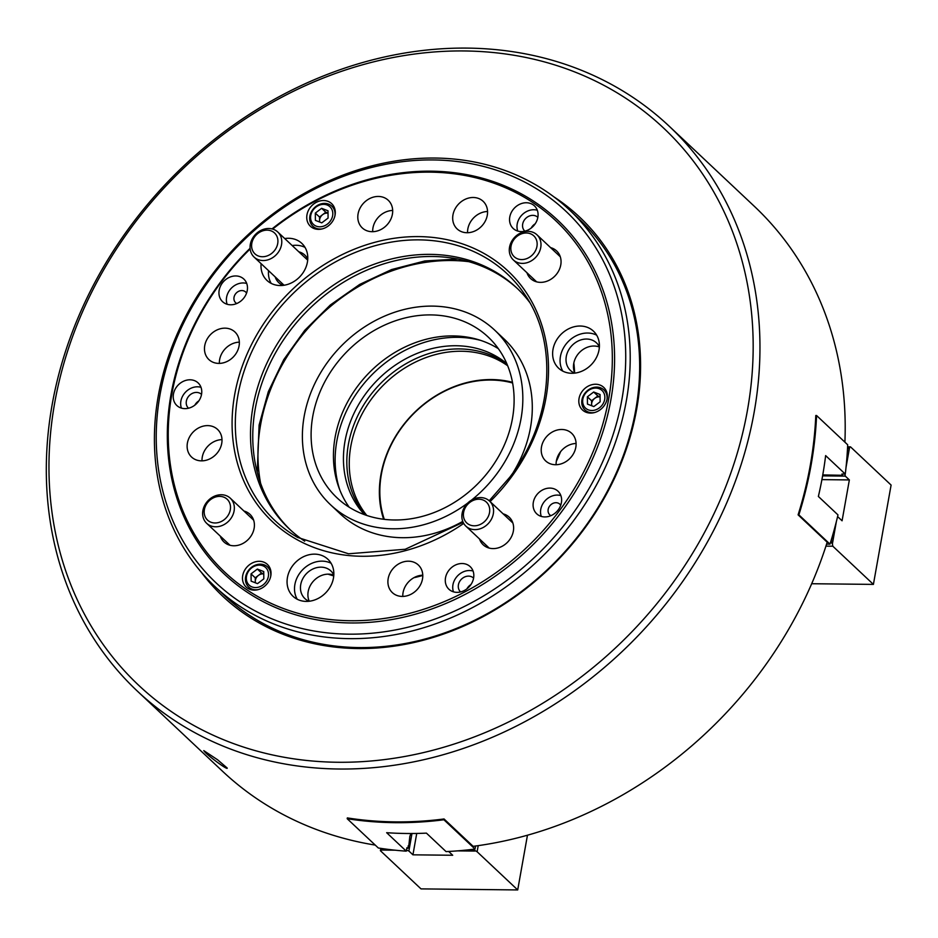 <?xml version="1.0" encoding="UTF-8"?>
<svg xmlns="http://www.w3.org/2000/svg" width="938" height="938" viewBox="0 0 938 938"><rect width="100%" height="100%" fill="white"/><g stroke="black" fill="none" stroke-linecap="round" stroke-linejoin="round"><path stroke-width="1.41" d="M754.129 412.38A387.933 326.811 133.3 0 1 499.919 733.95A387.933 326.811 133.3 0 1 137.311 691.072A387.933 326.811 133.3 0 1 64.347 355.056A387.933 326.811 133.3 0 1 668.97 125.997A387.933 326.811 133.3 0 1 754.129 412.38M137.311 691.072L222.564 771.282A387.933 326.811 -46.7 0 0 375.223 845.091M816.564 415.511L847.694 444.788A387.933 326.811 -46.7 0 1 845.267 474.065L825.639 455.598A387.933 326.811 133.3 0 1 818.37 496.46L837.986 514.915A387.933 326.811 -46.7 0 1 829.989 544.134L798.871 514.845A387.933 326.811 133.3 0 0 816.564 415.511L815.79 415.499A387.933 326.811 133.3 0 1 798.097 514.845L827.187 542.211A387.933 326.811 -46.7 0 1 473.139 846.334L444.049 818.968A387.933 326.811 133.3 0 1 347.33 817.913L347.189 818.71L378.319 847.987A387.933 326.811 -46.7 0 0 406.271 851.165L406.881 847.729L408.405 848.081L408.124 845.924L408.827 845.677L409.836 836.309L410.996 833.519M844.904 442.173A387.933 326.811 -46.7 0 0 754.211 206.196L668.97 125.997M217.604 759.78L227.195 768.034C228.098 770.567 210.323 757.541 205.293 752.452L203.769 750.623L217.604 759.78M554.018 196.921A260.342 219.328 133.3 0 1 636.668 409.203A260.342 219.328 133.3 0 1 448.845 632.118A260.342 219.328 133.3 0 1 201.119 572.016M747.422 410.41A382.763 322.449 -46.7 0 0 282.83 96.684A382.763 322.449 -46.7 0 0 173.084 712.774A382.763 322.449 -46.7 0 0 747.422 410.41M215.095 586.707L224.569 595.618A258.618 217.874 -46.7 0 0 466.303 624.204A258.618 217.874 -46.7 0 0 635.776 409.824A258.618 217.874 -46.7 0 0 579.004 218.906L569.53 209.995A258.618 217.874 133.3 0 1 573.552 520.731A258.618 217.874 133.3 0 1 215.095 586.707A258.618 217.874 133.3 0 1 211.073 275.96A258.618 217.874 133.3 0 1 569.53 209.995M365.398 514.997A103.883 87.515 133.3 0 1 378.647 385.483A103.883 87.515 133.3 0 1 507.106 364.378M364.601 514.716A103.883 87.515 133.3 0 1 375.259 382.305A103.883 87.515 133.3 0 1 506.778 363.604M339.814 489.976A112.935 95.137 133.3 0 1 369.713 377.076A112.935 95.137 133.3 0 1 480.573 340.365M349.194 507.212A110.344 92.956 133.3 0 1 367.239 374.754A110.344 92.956 133.3 0 1 498.359 348.678M512.453 418.536A110.344 92.956 133.3 0 1 440.145 510.014A110.344 92.956 133.3 0 1 337 497.808A110.344 92.956 133.3 0 1 344.903 353.743A110.344 92.956 133.3 0 1 488.229 337.082A110.344 92.956 133.3 0 1 512.453 418.536M467.699 503.073A119.83 100.952 133.3 0 1 330.504 504.726A119.83 100.952 133.3 0 1 339.087 348.279A119.83 100.952 133.3 0 1 494.725 330.176A119.83 100.952 133.3 0 1 521.036 418.629A119.83 100.952 133.3 0 1 471.486 500.142M494.725 330.176L504.198 339.087A119.83 100.952 133.3 0 1 530.498 427.54A119.83 100.952 133.3 0 1 513.309 472.318M462.751 521.399A119.83 100.952 133.3 0 1 339.978 513.637L330.504 504.726M366.805 515.478A103.45 87.152 133.3 0 1 380.934 387.652A103.45 87.152 133.3 0 1 507.669 365.761M406.775 848.362L407.561 848.374M444.049 818.968L443.909 819.765A387.933 326.811 133.3 0 1 347.189 818.71M443.909 819.765L475.027 849.042L475.566 846.017M406.271 851.165L386.655 832.698A387.933 326.811 133.3 0 0 426.427 833.132L446.054 851.598A387.933 326.811 -46.7 0 0 475.027 849.042M383.619 519.265A103.45 87.152 133.3 0 1 380.922 474.663A103.45 87.152 133.3 0 1 512.476 382.305M512.605 382.974A102.582 86.425 -46.7 0 0 381.367 474.358A102.582 86.425 -46.7 0 0 384.299 519.347M472.846 849.324L477.114 851.751L517.706 889.939L420.998 888.884L380.394 850.696L382.27 848.585M380.816 848.374L380.394 850.696M406.435 850.145L408.874 851L412.931 854.823L452.702 855.257L448.669 851.458M411.981 833.507L408.874 851M416.73 833.46L412.931 854.823M472.822 849.476L471.697 849.465M478.204 845.654L477.114 851.751M527.461 835.219L517.706 889.939M474.769 851.059L457.474 850.872M395.156 850.191L381.332 850.039M209.479 499.321A17.236 14.527 133.3 0 1 230.314 498.207A17.236 14.527 133.3 0 1 229.071 520.719A17.236 14.527 133.3 0 1 206.677 523.322A17.236 14.527 133.3 0 1 209.479 499.321M209.866 500.177A14.316 12.053 -46.7 0 0 211.707 522.489A14.316 12.053 -46.7 0 0 230.467 506.379A14.316 12.053 -46.7 0 0 209.866 500.177M222.341 283.03A15.512 13.073 -46.7 0 0 222.576 301.673A15.512 13.073 -46.7 0 0 242.731 299.328A15.512 13.073 -46.7 0 0 243.845 279.067A15.512 13.073 -46.7 0 0 222.341 283.03M536.489 495.17A15.512 13.073 -46.7 0 0 536.724 513.813A15.512 13.073 -46.7 0 0 556.879 511.468A15.512 13.073 -46.7 0 0 557.993 491.207A15.512 13.073 -46.7 0 0 536.489 495.17M310.15 207.603A15.512 13.073 -46.7 0 0 310.384 226.246A15.512 13.073 -46.7 0 0 330.539 223.901A15.512 13.073 -46.7 0 0 331.653 203.64A15.512 13.073 -46.7 0 0 310.15 207.603M512.945 209.819A15.512 13.073 -46.7 0 0 513.18 228.462A15.512 13.073 -46.7 0 0 533.335 226.117A15.512 13.073 -46.7 0 0 534.449 205.868A15.512 13.073 -46.7 0 0 512.945 209.819M448.681 570.597A15.512 13.073 -46.7 0 0 448.915 589.24A15.512 13.073 -46.7 0 0 469.07 586.895A15.512 13.073 -46.7 0 0 470.184 566.634A15.512 13.073 -46.7 0 0 448.681 570.597M245.885 568.369A15.512 13.073 -46.7 0 0 246.119 587.024A15.512 13.073 -46.7 0 0 266.275 584.679A15.512 13.073 -46.7 0 0 267.389 564.418A15.512 13.073 -46.7 0 0 245.885 568.369M558.192 337.621A25.432 21.422 -46.7 0 0 558.591 368.177A25.432 21.422 -46.7 0 0 591.62 364.331A25.432 21.422 -46.7 0 0 593.437 331.126A25.432 21.422 -46.7 0 0 558.192 337.621M292.633 565.731A25.432 21.422 -46.7 0 0 293.031 596.298A25.432 21.422 -46.7 0 0 326.061 592.453A25.432 21.422 -46.7 0 0 327.878 559.247A25.432 21.422 -46.7 0 0 292.633 565.731M261.104 263.66A25.432 21.422 -46.7 0 0 266.967 280.427A25.432 21.422 -46.7 0 0 299.996 276.581A25.432 21.422 -46.7 0 0 301.813 243.376A25.432 21.422 -46.7 0 0 284.73 238.557M392.049 569.835A18.971 15.981 -46.7 0 0 392.342 592.617A18.971 15.981 -46.7 0 0 416.976 589.756A18.971 15.981 -46.7 0 0 418.325 564.993A18.971 15.981 -46.7 0 0 392.049 569.835M526.945 272.735A18.971 15.981 -46.7 0 0 530.615 278.551A18.971 15.981 -46.7 0 0 555.249 275.69A18.971 15.981 -46.7 0 0 556.609 250.927A18.971 15.981 -46.7 0 0 550.571 247.62M361.951 205.094A18.971 15.981 -46.7 0 0 362.244 227.887A18.971 15.981 -46.7 0 0 386.878 225.026A18.971 15.981 -46.7 0 0 388.238 200.263A18.971 15.981 -46.7 0 0 361.951 205.094M545.365 438.128A18.971 15.981 -46.7 0 0 545.658 460.921A18.971 15.981 -46.7 0 0 570.292 458.049A18.971 15.981 -46.7 0 0 571.652 433.286A18.971 15.981 -46.7 0 0 545.365 438.128M220.301 536.137A18.971 15.981 -46.7 0 0 223.971 541.965A18.971 15.981 -46.7 0 0 248.605 539.092A18.971 15.981 -46.7 0 0 249.965 514.329A18.971 15.981 -46.7 0 0 243.927 511.022M208.623 336.801A18.971 15.981 -46.7 0 0 208.916 359.594A18.971 15.981 -46.7 0 0 233.55 356.721A18.971 15.981 -46.7 0 0 234.91 331.97A18.971 15.981 -46.7 0 0 208.623 336.801M456.829 206.137A18.971 15.981 -46.7 0 0 457.123 228.919A18.971 15.981 -46.7 0 0 481.757 226.058A18.971 15.981 -46.7 0 0 483.117 201.295A18.971 15.981 -46.7 0 0 456.829 206.137M479.517 538.975A18.971 15.981 -46.7 0 0 483.187 544.79A18.971 15.981 -46.7 0 0 507.821 541.93A18.971 15.981 -46.7 0 0 509.182 517.166A18.971 15.981 -46.7 0 0 503.155 513.86M191.27 434.259A18.971 15.981 -46.7 0 0 191.563 457.041A18.971 15.981 -46.7 0 0 216.197 454.18A18.971 15.981 -46.7 0 0 217.557 429.416A18.971 15.981 -46.7 0 0 191.27 434.259M250.153 248.957A241.383 203.347 -46.7 0 0 221.133 282.209A241.383 203.347 -46.7 0 0 246.483 589.51A241.383 203.347 -46.7 0 0 559.447 510.671A241.383 203.347 -46.7 0 0 558.321 223.174A241.383 203.347 -46.7 0 0 272.665 229.071M582.205 391.322A15.512 13.073 -46.7 0 0 582.451 409.965A15.512 13.073 -46.7 0 0 602.606 407.62A15.512 13.073 -46.7 0 0 603.709 387.359A15.512 13.073 -46.7 0 0 582.205 391.322M176.614 386.878A15.512 13.073 -46.7 0 0 176.86 405.521A15.512 13.073 -46.7 0 0 197.015 403.176A15.512 13.073 -46.7 0 0 198.129 382.915A15.512 13.073 -46.7 0 0 176.614 386.878M529.56 302.212A165.686 139.586 -46.7 0 0 516.463 287.661A165.686 139.586 -46.7 0 0 286.805 329.918A165.686 139.586 -46.7 0 0 289.385 529.009A165.686 139.586 -46.7 0 0 304.709 541.191M272.02 228.895A243.106 204.801 133.3 0 1 560.021 222.388A243.106 204.801 133.3 0 1 561.323 512.125A243.106 204.801 133.3 0 1 231.041 580.083A243.106 204.801 133.3 0 1 250.094 248.277M569.788 517.835A255.171 214.966 -46.7 0 0 433.204 159.941A255.171 214.966 -46.7 0 0 169.895 513.461A255.171 214.966 -46.7 0 0 569.788 517.835M198.844 400.889A9.486 7.985 -46.7 0 0 195.725 403.739A9.486 7.985 -46.7 0 0 194.834 405.146M535.176 223.83A9.486 7.985 -46.7 0 0 532.057 226.679A9.486 7.985 -46.7 0 0 531.166 228.098M470.911 584.597A9.486 7.985 -46.7 0 0 467.792 587.458A9.486 7.985 -46.7 0 0 466.901 588.865M599.37 347.013A18.971 15.981 -46.7 0 0 577.609 354.681A18.971 15.981 -46.7 0 0 574.806 373.125M333.811 575.135A18.971 15.981 -46.7 0 0 312.049 582.803A18.971 15.981 -46.7 0 0 309.247 601.235M282.608 283.897A18.971 15.981 -46.7 0 0 283.182 285.363M307.746 259.263A18.971 15.981 -46.7 0 0 306.245 258.782M422.768 575.193A18.971 15.981 -46.7 0 0 406.928 583.835A18.971 15.981 -46.7 0 0 402.789 596.427M392.67 210.452A18.971 15.981 -46.7 0 0 376.83 219.105A18.971 15.981 -46.7 0 0 372.691 231.698M576.084 443.486A18.971 15.981 -46.7 0 0 560.256 452.128A18.971 15.981 -46.7 0 0 556.105 464.72M239.354 342.159A18.971 15.981 -46.7 0 0 223.514 350.812A18.971 15.981 -46.7 0 0 219.363 363.393M487.549 211.496A18.971 15.981 -46.7 0 0 471.708 220.137A18.971 15.981 -46.7 0 0 467.57 232.73M221.989 439.617A18.971 15.981 -46.7 0 0 206.149 448.258A18.971 15.981 -46.7 0 0 202.01 460.851M517.577 288.716A165.686 139.586 -46.7 0 0 289.056 332.04A165.686 139.586 -46.7 0 0 290.522 530.052M275.174 276.898A18.971 15.981 -46.7 0 0 278.832 282.713A18.971 15.981 -46.7 0 0 282.995 285.387M307.746 259.076A18.971 15.981 -46.7 0 0 304.827 255.089A18.971 15.981 -46.7 0 0 298.8 251.783M268.549 270.672A25.432 21.422 -46.7 0 0 271.188 283.393M305.038 247.409A25.432 21.422 -46.7 0 0 292.175 245.557M333.811 574.947A18.971 15.981 -46.7 0 0 330.891 570.961A18.971 15.981 -46.7 0 0 304.604 575.803A18.971 15.981 -46.7 0 0 304.897 598.585A18.971 15.981 -46.7 0 0 309.059 601.258M331.102 563.281A25.432 21.422 -46.7 0 0 300.078 572.743A25.432 21.422 -46.7 0 0 297.252 599.265M599.382 346.826A18.971 15.981 -46.7 0 0 596.451 342.839A18.971 15.981 -46.7 0 0 570.163 347.681A18.971 15.981 -46.7 0 0 570.456 370.463A18.971 15.981 -46.7 0 0 574.619 373.148M596.662 335.171A25.432 21.422 -46.7 0 0 565.637 344.621A25.432 21.422 -46.7 0 0 562.812 371.143M250.387 588.665A15.512 13.073 -46.7 0 0 250.692 589.627M270.261 568.815A15.512 13.073 -46.7 0 0 269.288 568.569M473.584 578.125A9.486 7.985 -46.7 0 0 473.491 578.031A9.486 7.985 -46.7 0 0 460.347 580.446A9.486 7.985 -46.7 0 0 460.499 591.843A9.486 7.985 -46.7 0 0 460.593 591.937M473.057 571.031A15.512 13.073 -46.7 0 0 456.114 577.597A15.512 13.073 -46.7 0 0 453.488 591.843M586.707 411.606A15.512 13.073 -46.7 0 0 587.012 412.568M606.593 391.756A15.512 13.073 -46.7 0 0 605.608 391.509M537.849 217.346A9.486 7.985 -46.7 0 0 537.755 217.264A9.486 7.985 -46.7 0 0 524.612 219.68A9.486 7.985 -46.7 0 0 524.764 231.076A9.486 7.985 -46.7 0 0 524.858 231.158M537.322 210.264A15.512 13.073 -46.7 0 0 520.379 216.819A15.512 13.073 -46.7 0 0 517.753 231.065M314.652 227.887A15.512 13.073 -46.7 0 0 314.957 228.849M334.526 208.048A15.512 13.073 -46.7 0 0 333.553 207.802M201.529 394.406A9.486 7.985 -46.7 0 0 201.436 394.323A9.486 7.985 -46.7 0 0 188.292 396.739A9.486 7.985 -46.7 0 0 188.432 408.136A9.486 7.985 -46.7 0 0 188.526 408.218M201.002 387.324A15.512 13.073 -46.7 0 0 184.059 393.878A15.512 13.073 -46.7 0 0 181.421 408.124M550.923 515.666A7.328 6.167 133.3 0 1 549.785 514.845A7.328 6.167 133.3 0 1 549.668 506.039A7.328 6.167 133.3 0 1 559.822 504.175A7.328 6.167 133.3 0 1 560.701 505.265M560.865 495.604A15.512 13.073 -46.7 0 0 543.923 502.17A15.512 13.073 -46.7 0 0 541.296 516.416M236.775 303.525A7.328 6.167 133.3 0 1 235.637 302.716A7.328 6.167 133.3 0 1 235.52 293.911A7.328 6.167 133.3 0 1 245.674 292.035A7.328 6.167 133.3 0 1 246.553 293.125M246.717 283.475A15.512 13.073 -46.7 0 0 229.775 290.03A15.512 13.073 -46.7 0 0 227.148 304.275M464.662 524.811A17.236 14.527 133.3 0 1 467.898 502.885A17.236 14.527 133.3 0 1 489.53 501.044A17.236 14.527 133.3 0 1 488.288 523.556A17.236 14.527 133.3 0 1 465.893 526.159A17.236 14.527 133.3 0 1 464.662 524.811M465.729 521.821A14.316 12.053 -46.7 0 0 488.452 516.099A14.316 12.053 -46.7 0 0 475.496 499.637A14.316 12.053 -46.7 0 0 465.729 521.821M534.156 258.806A17.236 14.527 133.3 0 1 513.321 259.92A17.236 14.527 133.3 0 1 514.563 237.408A17.236 14.527 133.3 0 1 536.958 234.805A17.236 14.527 133.3 0 1 534.156 258.806M531.471 255.781A14.316 12.053 -46.7 0 0 529.63 233.468A14.316 12.053 -46.7 0 0 510.87 249.578A14.316 12.053 -46.7 0 0 531.471 255.781M278.973 233.316A17.236 14.527 133.3 0 1 275.737 255.242A17.236 14.527 133.3 0 1 254.104 257.082A17.236 14.527 133.3 0 1 255.335 234.57A17.236 14.527 133.3 0 1 277.73 231.967A17.236 14.527 133.3 0 1 278.973 233.316M275.596 234.137A14.316 12.053 -46.7 0 0 252.873 239.858A14.316 12.053 -46.7 0 0 265.829 256.32A14.316 12.053 -46.7 0 0 275.596 234.137M822.767 474.933L842.383 475.285L842.723 474.03M829.989 544.134L826.589 544.099M830.06 543.911L830.552 542.363M798.097 514.845L798.871 514.845M845.267 474.065L841.925 474.03L842.605 474.663M811.687 583.729L873.407 584.397L832.815 546.209L832.405 543.852L830.74 541.718M825.932 546.127L832.815 546.209M831.56 539.01L831.08 541.718M837.341 517.647L838.021 516.967L842.078 520.789L849.359 479.928L845.302 476.105L844.939 474.053M821.911 479.623L849.359 479.928M822.603 475.859L845.302 476.105M847.495 448.786L847.436 449.923M847.635 448.786L850.508 446.863L891.1 485.063L873.407 584.397M847.6 446.84L850.508 446.863M849.5 447.883L846.029 467.347M836.356 521.634L832.405 543.852M255.464 582.838A6.894 5.816 133.3 0 1 255.288 581.454L255.3 582.768M255.253 577.808L255.288 581.454A6.894 5.816 -46.7 0 1 258.407 575.416L255.253 577.808L251.056 573.868L251.126 581.15L257.504 583.635L263.812 578.852L263.742 571.57L257.364 569.073L251.056 573.868M263.766 573.88L261.561 573.024L258.407 575.416A6.894 5.816 133.3 0 1 263.766 573.986M257.54 587.387A12.065 10.166 -46.7 0 0 266.99 569.096A12.065 10.166 -46.7 0 0 247.761 572.579A12.065 10.166 -46.7 0 0 257.54 587.387M258.22 589.603A13.789 11.619 133.3 0 1 248.664 587.036A13.789 11.619 133.3 0 1 246.506 573.88A13.789 11.619 133.3 0 1 257.985 564.383A13.789 11.619 133.3 0 1 267.565 566.951A13.789 11.619 133.3 0 1 270.707 576.331M261.561 573.024L257.364 569.073M591.784 405.779A6.894 5.816 133.3 0 1 591.608 404.395L591.62 405.72M591.573 400.749L591.608 404.395A6.894 5.816 133.3 0 1 594.727 398.357L591.573 400.749L587.376 396.809L587.446 404.09L593.824 406.576L600.132 401.792L600.062 394.511L593.684 392.014L587.376 396.809M600.086 396.821L597.881 395.965L594.727 398.357A6.894 5.816 133.3 0 1 600.086 396.926M603.322 392.037A12.065 10.166 -46.7 0 0 584.093 395.519A12.065 10.166 -46.7 0 0 593.871 410.328A12.065 10.166 -46.7 0 0 603.322 392.037M594.54 412.544A13.789 11.619 133.3 0 1 584.984 409.976A13.789 11.619 133.3 0 1 583.506 408.229A13.789 11.619 133.3 0 1 586.942 391.017A13.789 11.619 133.3 0 1 603.884 389.891A13.789 11.619 133.3 0 1 605.362 391.638A13.789 11.619 133.3 0 1 607.027 399.271M597.881 395.965L593.684 392.014M328.03 213.114L325.814 212.246L322.66 214.638A6.894 5.816 133.3 0 1 328.03 213.219M319.729 222.06A6.894 5.816 133.3 0 1 319.553 220.676L319.565 222.001M315.391 220.371L321.769 222.857L328.077 218.073L328.007 210.792L321.628 208.306L315.32 213.09L315.391 220.371M312.026 211.8A12.065 10.166 -46.7 0 0 321.804 226.621A12.065 10.166 -46.7 0 0 331.255 208.318A12.065 10.166 -46.7 0 0 312.026 211.8M322.484 228.837A13.789 11.619 133.3 0 1 312.917 226.269A13.789 11.619 133.3 0 1 311.322 211.906A13.789 11.619 133.3 0 1 331.829 206.172A13.789 11.619 133.3 0 1 334.972 215.564M319.518 217.041L319.553 220.676A6.894 5.816 133.3 0 1 322.66 214.638L319.518 217.041L315.32 213.09M325.814 212.246L321.628 208.306M422.78 575.486A184.481 155.415 133.3 0 1 413.928 577.691M333.74 575.944A184.481 155.415 133.3 0 1 328.019 574.15M573.833 362.994A184.481 155.415 133.3 0 1 574.631 372.714M560.561 451.729A184.481 155.415 133.3 0 1 556.304 461.39M468.953 261.69A178.454 150.338 -46.7 0 0 260.635 424.597A178.454 150.338 -46.7 0 0 260.576 483.164M393.385 850.004L381.403 849.875M474.675 850.895L459.303 850.719M463.712 523.416A171.994 144.898 133.3 0 1 232.683 437.096A171.994 144.898 133.3 0 1 438.374 238.123A171.994 144.898 133.3 0 1 510.823 477.841A171.994 144.898 133.3 0 1 490.093 501.584M489.214 500.763L509.768 477.243C552.541 421.232 558.978 344.445 525.35 295.376A169.438 142.74 -46.7 0 0 272.442 317.103A169.438 142.74 -46.7 0 0 297.627 537.415L348.537 553.783L405.216 549.269L463.138 522.314M835.781 523.908L832.24 543.735M849.312 447.93L846.264 465.06M457.943 259.04L424.832 260.963L391.662 269.534L359.746 284.39L330.375 304.944L304.698 330.375L283.733 359.676L268.327 391.674L259.099 425.09L257.258 472.342M206.677 523.322L229.998 545.259M230.314 498.207L253.623 520.144M465.893 526.159L489.214 548.097M489.53 501.044L512.84 522.982M513.321 259.92L536.642 281.857M536.958 234.805L560.267 256.742M254.104 257.082L284.05 285.246M277.73 231.967L307.676 260.131M270.566 569.776L267.565 566.951M251.665 589.873L248.664 587.036M606.898 392.717L603.884 389.891M587.997 412.814L584.984 409.976M334.831 208.998L331.829 206.172M315.93 229.095L312.917 226.269"/></g></svg>
